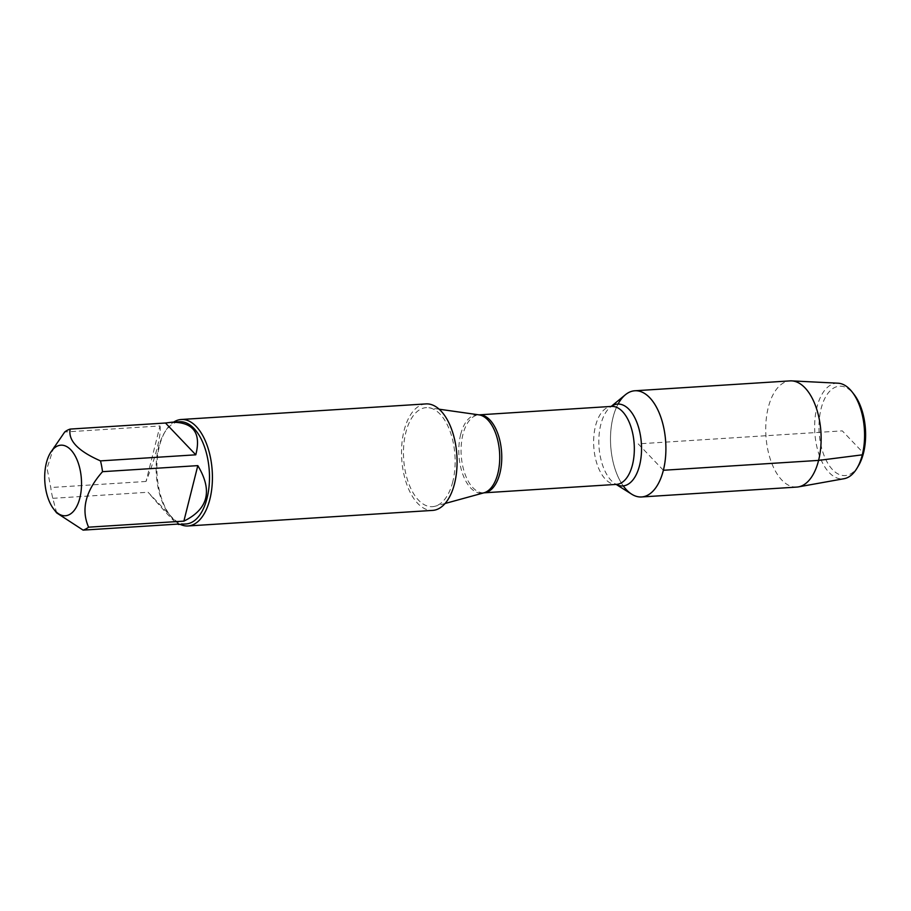 <?xml version="1.0" encoding="UTF-8"?>
<svg xmlns="http://www.w3.org/2000/svg" width="911" height="911" viewBox="0 0 911 911"><rect width="100%" height="100%" fill="white"/><g stroke="black" fill="none" stroke-linecap="round" stroke-linejoin="round"><path stroke-width="0.68" stroke-dasharray="4.55 3.42" d="M452.767 481.782A49.615 25.702 86.4 0 1 435.162 506.209A49.615 25.702 86.4 0 1 409.278 484.937A49.615 25.702 86.4 0 1 405.816 432.531A49.615 25.702 86.4 0 1 428.899 407.752A49.615 25.702 86.4 0 1 452.767 481.782M425.904 403.915A53.35 27.637 -93.6 0 0 404.051 430.675A53.35 27.637 -93.6 0 0 406.864 484.618A53.35 27.637 -93.6 0 0 432.679 510.399M631.744 494.217A53.202 27.558 86.4 0 1 610.7 445.616A53.202 27.558 86.4 0 1 625.413 394.736M180.162 524.326A53.35 27.637 86.4 0 1 170.63 516.161A53.35 27.637 86.4 0 1 159.391 446.242A53.35 27.637 86.4 0 1 165.233 431.427A53.35 27.637 86.4 0 1 173.659 422.112M178.397 524.053L148.072 492.259C163.695 510.411 173.511 521.024 177.531 524.11M53.92 446.914L47.042 468.243L50.765 487.522A51.21 26.533 -93.6 0 0 52.792 498.317L56.664 512.882M52.792 498.317L148.072 492.259M159.994 425.949C160.746 430.038 159.858 437.223 157.296 447.506C154.654 457.926 150.896 469.245 146.045 481.452L159.994 425.949L64.704 432.008M146.045 481.452L50.765 487.522M186.06 523.95A51.21 26.533 86.4 0 1 169.366 514.533A51.21 26.533 86.4 0 1 158.571 447.426A51.21 26.533 86.4 0 1 164.185 433.192A51.21 26.533 86.4 0 1 179.558 421.736M623.283 485.905A53.202 27.558 86.4 0 1 613.023 417.454A53.202 27.558 86.4 0 1 618.068 404.051M796.818 487.078A53.202 27.558 86.4 0 1 771.059 461.376A53.202 27.558 86.4 0 1 768.258 407.57A53.202 27.558 86.4 0 1 790.053 380.889M838.029 383.201A47.93 24.825 -93.6 0 0 816.928 407.251A47.93 24.825 -93.6 0 0 819.9 456.923A47.93 24.825 -93.6 0 0 844.11 478.696M858.583 465.544A44.776 23.196 86.4 0 1 828.851 464.963A44.776 23.196 86.4 0 1 821.107 408.64A44.776 23.196 86.4 0 1 854.051 394.417M663.379 470.27L638.201 443.862L842.299 430.869L862.854 452.425M460.67 434.479A39.287 20.349 -93.6 0 0 463.414 475.975A39.287 20.349 -93.6 0 0 483.912 492.828A39.071 20.236 86.4 0 1 461.217 455.124A39.071 20.236 86.4 0 1 478.935 414.847A39.287 20.349 -93.6 0 0 460.67 434.479M611.179 406.431L610.324 407.126L611.509 406.408A39.071 20.236 -93.6 0 0 593.778 446.686A39.071 20.236 -93.6 0 0 616.462 484.39L615.21 483.832A41.018 21.249 86.4 0 1 598.982 446.356A41.018 21.249 86.4 0 1 610.324 407.126A41.018 21.249 86.4 0 1 611.247 406.431M616.212 484.413A41.018 21.249 86.4 0 1 615.21 483.832L616.143 484.413M439.113 409.198L428.899 407.752M445.115 503.487L435.162 506.209M169.366 514.533L170.63 516.161M164.185 433.192L165.233 431.427"/><path stroke-width="1.37" d="M188.019 525.966L432.679 510.399A53.35 27.637 -93.6 0 0 456.878 455.398A53.35 27.637 -93.6 0 0 425.904 403.915L181.243 419.493A53.35 27.637 86.4 0 1 207.07 445.263A53.35 27.637 86.4 0 1 209.883 499.217A53.35 27.637 86.4 0 1 188.019 525.966A53.35 27.637 86.4 0 1 180.162 524.326M611.179 406.431L625.413 394.736A53.202 27.558 86.4 0 1 657.309 408.823A53.202 27.558 86.4 0 1 663.379 470.27A53.202 27.558 86.4 0 1 631.744 494.217L616.143 484.413M173.659 422.112A53.35 27.637 86.4 0 1 181.243 419.493M46.381 462.913A35.358 18.322 -93.6 0 0 53.829 509.249A35.358 18.322 -93.6 0 0 74.167 510.49A35.358 18.322 -93.6 0 0 80.988 474.995A35.358 18.322 -93.6 0 0 68.143 447.495A35.358 18.322 -93.6 0 0 50.253 453.086A35.358 18.322 -93.6 0 0 46.381 462.913M177.531 524.11L83.106 530.122A51.21 26.533 -93.6 0 0 88.583 527.184C80.885 509.488 85.532 490.983 102.522 471.682A51.21 26.533 -93.6 0 0 100.495 460.886C78.05 451.07 67.949 440.469 70.181 429.081A51.21 26.533 -93.6 0 0 64.704 432.008L50.253 453.086M53.829 509.249L56.664 512.893L83.106 530.122M183.874 521.126C208.232 509.192 212.878 490.687 197.812 465.623L183.874 521.126L88.583 527.184M197.812 465.623L102.522 471.682M195.785 454.817C201.377 432.953 193.36 422.089 171.758 422.226L165.472 423.011L195.785 454.817L100.495 460.886M165.472 423.011L70.181 429.081M171.758 422.226L179.558 421.736A51.21 26.533 86.4 0 1 209.291 471.158A51.21 26.533 86.4 0 1 186.06 523.95L178.271 524.451M618.068 404.051A53.202 27.558 86.4 0 1 634.819 390.773A53.202 27.558 86.4 0 1 665.702 442.108A53.202 27.558 86.4 0 1 641.583 496.962A53.202 27.558 86.4 0 1 623.283 485.905M634.819 390.773L790.053 380.889A53.202 27.558 86.4 0 1 791.682 380.878A53.202 27.558 86.4 0 1 820.936 432.235A53.202 27.558 86.4 0 1 798.435 486.884A53.202 27.558 86.4 0 1 796.818 487.078L641.583 496.962M798.435 486.884L844.11 478.696A47.93 24.825 -93.6 0 0 857.035 468.152A47.93 24.825 -93.6 0 0 862.296 454.84A47.93 24.825 -93.6 0 0 852.195 392.026A47.93 24.825 -93.6 0 0 838.029 383.201L791.682 380.878M852.195 392.026L854.051 394.417A44.776 23.196 86.4 0 1 858.583 465.544L857.035 468.152M862.854 452.425L863.491 453.097L862.296 454.84L818.613 460.397L663.379 470.27M439.113 409.198L478.958 414.858L611.497 406.408A39.071 20.236 -93.6 0 1 630.412 425.289A39.071 20.236 -93.6 0 1 632.473 464.804A39.071 20.236 -93.6 0 1 616.462 484.39L483.9 492.828A39.287 20.349 -93.6 0 0 497.861 473.481A39.287 20.349 -93.6 0 0 478.958 414.858A39.071 20.236 86.4 0 1 497.85 433.727A39.071 20.236 86.4 0 1 499.911 473.23A39.071 20.236 86.4 0 1 483.9 492.828L445.115 503.487M611.247 406.431A41.018 21.249 86.4 0 1 635.286 418.741A41.018 21.249 86.4 0 1 639.59 465.373A41.018 21.249 86.4 0 1 616.212 484.413"/></g></svg>
